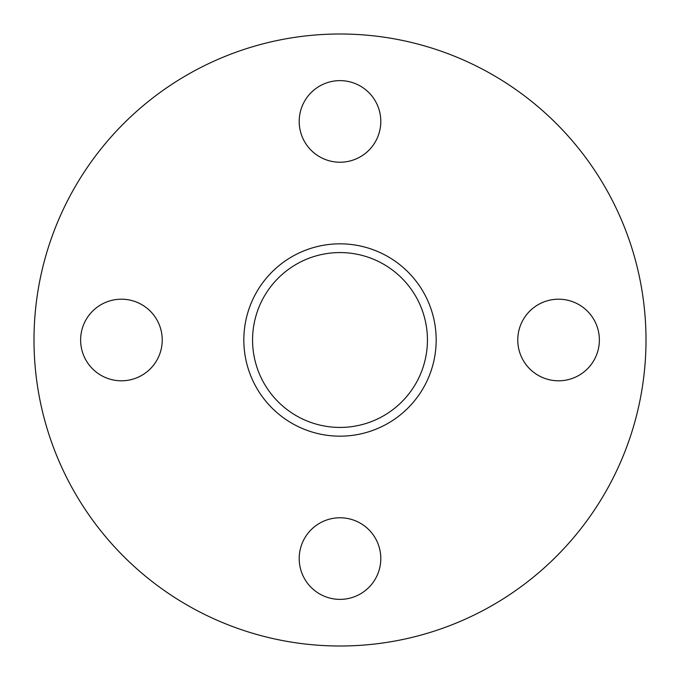 <?xml version="1.0" encoding="UTF-8"?>
<svg xmlns="http://www.w3.org/2000/svg" width="680" height="680" viewBox="0 0 680 680"><rect width="100%" height="100%" fill="white"/><g stroke="black" fill="none" stroke-linecap="round" stroke-linejoin="round"><path stroke-width="0.51" stroke-dasharray="3.4 2.55" d="M558.569 380.8A40.8 40.8 0 0 1 517.769 340A40.8 40.8 0 0 1 558.569 299.2A40.8 40.8 0 0 1 599.369 340A40.8 40.8 0 0 1 558.569 380.8M340 599.369A40.8 40.8 0 0 1 299.2 558.569A40.8 40.8 0 0 1 340 517.769A40.8 40.8 0 0 1 380.8 558.569A40.8 40.8 0 0 1 340 599.369M121.431 380.8A40.8 40.8 0 0 1 80.631 340A40.8 40.8 0 0 1 121.431 299.2A40.8 40.8 0 0 1 162.231 340A40.8 40.8 0 0 1 121.431 380.8M340 162.231A40.8 40.8 0 0 1 299.2 121.431A40.8 40.8 0 0 1 340 80.631A40.8 40.8 0 0 1 380.8 121.431A40.8 40.8 0 0 1 340 162.231M340 252.569A87.431 87.431 0 0 0 252.569 340A87.431 87.431 0 0 0 340 427.431A87.431 87.431 0 0 0 427.431 340A87.431 87.431 0 0 0 340 252.569M340 646A306 306 0 0 0 646 340A306 306 0 0 0 340 34A306 306 0 0 0 34 340A306 306 0 0 0 340 646"/><path stroke-width="1.02" d="M558.569 380.8A40.8 40.8 0 0 1 517.769 340A40.8 40.8 0 0 1 558.569 299.2A40.8 40.8 0 0 1 599.369 340A40.8 40.8 0 0 1 558.569 380.8M340 599.369A40.8 40.8 0 0 1 299.2 558.569A40.8 40.8 0 0 1 340 517.769A40.8 40.8 0 0 1 380.8 558.569A40.8 40.8 0 0 1 340 599.369M121.431 380.8A40.8 40.8 0 0 1 80.631 340A40.8 40.8 0 0 1 121.431 299.2A40.8 40.8 0 0 1 162.231 340A40.8 40.8 0 0 1 121.431 380.8M340 162.231A40.8 40.8 0 0 1 299.2 121.431A40.8 40.8 0 0 1 340 80.631A40.8 40.8 0 0 1 380.8 121.431A40.8 40.8 0 0 1 340 162.231M340 252.569A87.431 87.431 0 0 0 252.569 340A87.431 87.431 0 0 0 340 427.431A87.431 87.431 0 0 0 427.431 340A87.431 87.431 0 0 0 340 252.569M340 243.831A96.169 96.169 0 0 0 243.831 340A96.169 96.169 0 0 0 340 436.169A96.169 96.169 0 0 0 436.169 340A96.169 96.169 0 0 0 340 243.831M340 646A306 306 0 0 0 646 340A306 306 0 0 0 340 34A306 306 0 0 0 34 340A306 306 0 0 0 340 646"/></g></svg>
